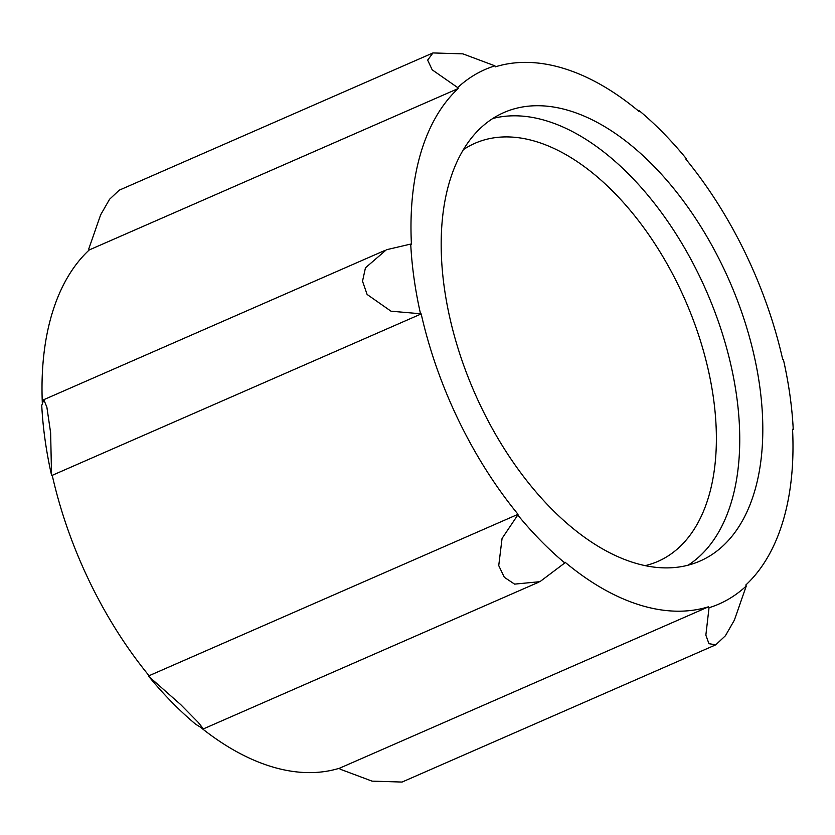 <?xml version="1.0" encoding="UTF-8"?>
<svg xmlns="http://www.w3.org/2000/svg" width="835" height="835" viewBox="0 0 835 835"><rect width="100%" height="100%" fill="white"/><g stroke="black" fill="none" stroke-linecap="round" stroke-linejoin="round"><path stroke-width="1.25" d="M715.783 644.808L402.042 782.061L372.086 781.142L340.064 769.16A37.784 21.48 -113.6 0 1 339.626 768.179A290.653 165.226 -113.6 0 1 201.83 728.318M148.797 676.444L180.736 704.636L198.302 722.463L203.396 728.903L195.828 724.362A291.728 165.841 -113.6 0 1 148.797 676.444A37.784 21.48 -113.6 0 1 149.058 675.724A290.653 165.226 -113.6 0 1 52.229 475.334A37.784 21.48 -113.6 0 1 51.54 475.167A291.728 165.841 -113.6 0 1 41.75 405.497L43.775 399.631L46.875 407.167L50.632 432.822L51.54 475.167M42.314 402.814A290.653 165.226 -113.6 0 1 89.22 249.957A37.784 21.48 -113.6 0 1 88.729 249.018L100.638 214.845L109.562 199.273L119.217 190.192L432.958 52.939L462.882 53.858L494.936 65.84A37.784 21.48 -113.6 0 1 495.374 66.821A290.653 165.226 -113.6 0 1 638.984 111.42A37.784 21.48 -113.6 0 1 639.172 110.637A291.728 165.841 -113.6 0 1 686.203 158.556A37.784 21.48 -113.6 0 1 685.942 159.276A290.653 165.226 -113.6 0 1 782.771 359.666A37.784 21.48 -113.6 0 1 783.46 359.833A291.728 165.841 -113.6 0 1 793.25 429.514A37.784 21.48 -113.6 0 1 792.551 429.242A290.653 165.226 -113.6 0 1 745.78 585.043A37.784 21.48 -113.6 0 1 746.271 585.993A291.728 165.841 -113.6 0 1 709.03 607.744A37.784 21.48 -113.6 0 1 708.591 606.763A290.653 165.226 -113.6 0 1 564.992 562.164A37.784 21.48 -113.6 0 1 564.804 562.947A291.728 165.841 -113.6 0 1 517.773 515.028A37.784 21.48 -113.6 0 1 518.034 514.308A290.653 165.226 -113.6 0 1 421.195 313.918A37.784 21.48 -113.6 0 1 420.516 313.751A291.728 165.841 -113.6 0 1 410.726 244.07A37.784 21.48 -113.6 0 1 411.425 244.342A290.653 165.226 -113.6 0 1 458.196 88.541A37.784 21.48 -113.6 0 1 457.695 87.591A291.728 165.841 -113.6 0 1 494.936 65.84M570.253 110.971A244.759 139.142 -113.6 0 1 748.379 333.301A244.759 139.142 -113.6 0 1 700.085 561.036A244.759 139.142 -113.6 0 1 474.51 392.554A244.759 139.142 -113.6 0 1 503.881 112.548A244.759 139.142 -113.6 0 1 570.253 110.971M746.271 585.993L734.382 620.123L725.438 635.727L715.783 644.797L708.957 643.691L705.857 635.143L709.03 607.744M339.626 768.179L708.591 606.763M564.804 562.947L539.921 581.682L514.6 584.124L504.319 577.288L498.735 565.587L502.065 538.429L517.773 515.028M149.058 675.724L518.034 514.308M52.229 475.334L421.195 313.918M420.516 313.751L391.01 311.194L367.108 294.452L362.526 281.207L365.448 267.837L386.396 249.759L410.726 244.07M89.22 249.957L458.196 88.541M457.695 87.591L432.186 69.816L427.666 60.11L432.968 52.939M492.754 118.507A244.759 139.142 -113.6 0 1 547.186 121.054A244.759 139.142 -113.6 0 1 722.15 332.935A244.759 139.142 -113.6 0 1 688.155 565.159M463.331 149.674A228.195 129.717 -113.6 0 1 474.979 143.276A228.195 129.717 -113.6 0 1 536.853 141.804A228.195 129.717 -113.6 0 1 702.924 349.093A228.195 129.717 -113.6 0 1 657.897 561.412A228.195 129.717 -113.6 0 1 645.298 565.619M203.437 728.871L538.909 582.11M43.963 399.6L384.778 250.49"/></g></svg>
